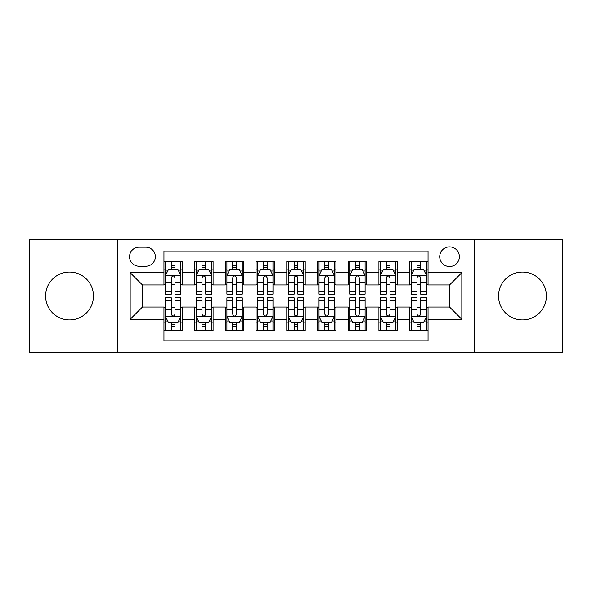 <?xml version="1.0" encoding="UTF-8"?>
<svg xmlns="http://www.w3.org/2000/svg" width="592" height="592" viewBox="0 0 592 592"><rect width="100%" height="100%" fill="white"/><g stroke="black" fill="none" stroke-linecap="round" stroke-linejoin="round"><path stroke-width="0.89" d="M522.477 272.046A23.954 23.954 0 0 0 498.523 296A23.954 23.954 0 0 0 522.477 319.954A23.954 23.954 0 0 0 546.431 296A23.954 23.954 0 0 0 522.477 272.046M69.523 272.046A23.954 23.954 0 0 0 45.569 296A23.954 23.954 0 0 0 69.523 319.954A23.954 23.954 0 0 0 93.477 296A23.954 23.954 0 0 0 69.523 272.046M449.543 246.864A9.827 9.827 0 0 0 439.715 256.691A9.827 9.827 0 0 0 449.543 266.518A9.827 9.827 0 0 0 459.37 256.691A9.827 9.827 0 0 0 449.543 246.864M474.111 352.81L562.4 352.81L562.4 239.19L474.111 239.19L474.111 352.81L117.889 352.81L117.889 239.19L29.6 239.19L29.6 352.81L117.889 352.81M428.046 261.449L409.62 261.449L409.62 272.66L397.343 272.66L397.343 284.944L409.62 284.944L409.62 272.66M397.343 272.66L397.343 261.449L378.917 261.449L378.917 272.66L366.633 272.66L366.633 284.944L378.917 284.944L378.917 272.66M366.633 272.66L366.633 261.449L348.207 261.449L348.207 272.66L335.923 272.66L335.923 284.944L348.207 284.944L348.207 272.66M335.923 272.66L335.923 261.449L317.497 261.449L317.497 272.66L305.213 272.66L305.213 284.944L317.497 284.944L317.497 272.66M305.213 272.66L305.213 261.449L286.787 261.449L286.787 272.66L274.503 272.66L274.503 284.944L286.787 284.944L286.787 272.66M274.503 272.66L274.503 261.449L256.077 261.449L256.077 272.66L243.793 272.66L243.793 284.944L256.077 284.944L256.077 272.66M243.793 272.66L243.793 261.449L225.367 261.449L225.367 272.66L213.083 272.66L213.083 284.944L225.367 284.944L225.367 272.66M213.083 272.66L213.083 261.449L194.657 261.449L194.657 284.944L182.38 284.944L182.38 261.449L163.954 261.449M163.954 330.551L182.38 330.551L182.38 307.056L194.657 307.056L194.657 330.551L213.083 330.551L213.083 307.056L225.367 307.056L225.367 319.34L213.083 319.34M225.367 319.34L225.367 330.551L243.793 330.551L243.793 307.056L256.077 307.056L256.077 319.34L243.793 319.34M256.077 319.34L256.077 330.551L274.503 330.551L274.503 307.056L286.787 307.056L286.787 319.34L274.503 319.34M286.787 319.34L286.787 330.551L305.213 330.551L305.213 307.056L317.497 307.056L317.497 319.34L305.213 319.34M317.497 319.34L317.497 330.551L335.923 330.551L335.923 307.056L348.207 307.056L348.207 319.34L335.923 319.34M348.207 319.34L348.207 330.551L366.633 330.551L366.633 307.056L378.917 307.056L378.917 319.34L366.633 319.34M378.917 319.34L378.917 330.551L397.343 330.551L397.343 307.056L409.62 307.056L409.62 319.34L397.343 319.34M139.076 266.215L145.832 266.215A9.516 9.516 0 0 0 155.356 256.691A9.516 9.516 0 0 0 145.832 247.175L139.076 247.175A9.516 9.516 0 0 0 129.559 256.691A9.516 9.516 0 0 0 139.076 266.215M474.111 239.19L117.889 239.19M428.046 272.66L428.046 251.163L163.954 251.163L163.954 284.944L142.457 284.944L142.457 307.056L163.954 307.056L163.954 340.837L428.046 340.837L428.046 307.056L449.543 307.056L449.543 284.944L428.046 284.944L428.046 272.66L461.827 272.66L461.827 319.34L428.046 319.34M163.954 319.34L130.173 319.34L130.173 272.66L163.954 272.66M409.62 319.34L409.62 330.551L428.046 330.551M163.954 269.131L165.486 269.131M171.325 269.131L175.01 269.131M180.841 269.131L182.38 269.131M163.954 284.641L165.486 284.641M171.325 284.641L175.01 284.641M180.841 284.641L182.38 284.641M163.954 307.359L165.486 307.359M171.325 307.359L175.01 307.359M180.841 307.359L182.38 307.359M163.954 322.869L165.486 322.869M171.325 322.869L175.01 322.869M180.841 322.869L182.38 322.869M194.657 284.641L196.196 284.641M202.027 284.641L205.713 284.641M211.551 284.641L213.083 284.641M194.657 269.131L196.196 269.131M202.027 269.131L205.713 269.131M211.551 269.131L213.083 269.131M194.657 307.359L196.196 307.359M202.027 307.359L205.713 307.359M211.551 307.359L213.083 307.359M194.657 322.869L196.196 322.869M202.027 322.869L205.713 322.869M211.551 322.869L213.083 322.869M225.367 307.359L226.906 307.359M232.737 307.359L236.423 307.359M242.261 307.359L243.793 307.359M225.367 322.869L226.906 322.869M232.737 322.869L236.423 322.869M242.261 322.869L243.793 322.869M225.367 269.131L226.906 269.131M232.737 269.131L236.423 269.131M242.261 269.131L243.793 269.131M225.367 284.641L226.906 284.641M232.737 284.641L236.423 284.641M242.261 284.641L243.793 284.641M256.077 307.359L257.616 307.359M263.447 307.359L267.133 307.359M272.971 307.359L274.503 307.359M256.077 322.869L257.616 322.869M263.447 322.869L267.133 322.869M272.971 322.869L274.503 322.869M256.077 269.131L257.616 269.131M263.447 269.131L267.133 269.131M272.971 269.131L274.503 269.131M256.077 284.641L257.616 284.641M263.447 284.641L267.133 284.641M272.971 284.641L274.503 284.641M286.787 307.359L288.326 307.359M294.157 307.359L297.843 307.359M303.674 307.359L305.213 307.359M286.787 322.869L288.326 322.869M294.157 322.869L297.843 322.869M303.674 322.869L305.213 322.869M286.787 269.131L288.326 269.131M294.157 269.131L297.843 269.131M303.674 269.131L305.213 269.131M286.787 284.641L288.326 284.641M294.157 284.641L297.843 284.641M303.674 284.641L305.213 284.641M317.497 307.359L319.029 307.359M324.867 307.359L328.553 307.359M334.384 307.359L335.923 307.359M317.497 322.869L319.029 322.869M324.867 322.869L328.553 322.869M334.384 322.869L335.923 322.869M317.497 269.131L319.029 269.131M324.867 269.131L328.553 269.131M334.384 269.131L335.923 269.131M317.497 284.641L319.029 284.641M324.867 284.641L328.553 284.641M334.384 284.641L335.923 284.641M348.207 307.359L349.739 307.359M355.577 307.359L359.263 307.359M365.094 307.359L366.633 307.359M348.207 322.869L349.739 322.869M355.577 322.869L359.263 322.869M365.094 322.869L366.633 322.869M348.207 269.131L349.739 269.131M355.577 269.131L359.263 269.131M365.094 269.131L366.633 269.131M348.207 284.641L349.739 284.641M355.577 284.641L359.263 284.641M365.094 284.641L366.633 284.641M378.917 307.359L380.449 307.359M386.287 307.359L389.973 307.359M395.804 307.359L397.343 307.359M378.917 322.869L380.449 322.869M386.287 322.869L389.973 322.869M395.804 322.869L397.343 322.869M378.917 269.131L380.449 269.131M386.287 269.131L389.973 269.131M395.804 269.131L397.343 269.131M378.917 284.641L380.449 284.641M386.287 284.641L389.973 284.641M395.804 284.641L397.343 284.641M409.62 307.359L411.159 307.359M416.99 307.359L420.675 307.359M426.514 307.359L428.046 307.359M409.62 322.869L411.159 322.869M416.99 322.869L420.675 322.869M426.514 322.869L428.046 322.869M409.62 269.131L411.159 269.131M416.99 269.131L420.675 269.131M426.514 269.131L428.046 269.131M409.62 284.641L411.159 284.641M416.99 284.641L420.675 284.641M426.514 284.641L428.046 284.641M142.457 284.944L130.173 272.66M142.457 307.056L130.173 319.34M461.827 272.66L449.543 284.944M461.827 319.34L449.543 307.056M175.01 265.445L171.325 265.445M180.841 291.656L175.01 291.656L175.01 294.157L180.841 294.157L180.841 275.428L177.77 269.286L168.557 269.286L165.486 275.428L165.486 294.157L171.325 294.157L171.325 291.656L165.486 291.656M165.486 275.428L165.486 261.449M180.841 275.428L180.841 261.449M171.325 269.286L171.325 261.449M175.01 261.449L175.01 269.286M175.01 291.656L175.01 277.729C173.782 275.361 172.553 275.361 171.325 277.729L171.325 291.656M171.325 326.555L175.01 326.555M165.486 300.344L171.325 300.344L171.325 297.843L165.486 297.843L165.486 316.572L168.557 322.714L177.77 322.714L180.841 316.572L180.841 297.843L175.01 297.843L175.01 300.344L180.841 300.344M180.841 316.572L180.841 330.551M165.486 316.572L165.486 330.551M175.01 322.714L175.01 330.551M171.325 330.551L171.325 322.714M171.325 300.344L171.325 314.271C172.546 316.639 173.774 316.639 175.01 314.271L175.01 300.344M205.713 265.445L202.027 265.445M211.551 291.656L205.713 291.656L205.713 294.157L211.551 294.157L211.551 275.428L208.48 269.286L199.267 269.286L196.196 275.428L196.196 294.157L202.027 294.157L202.027 291.656L196.196 291.656M196.196 275.428L196.196 261.449M211.551 275.428L211.551 261.449M202.027 269.286L202.027 261.449M205.713 261.449L205.713 269.286M205.713 291.656L205.713 277.729C204.492 275.361 203.263 275.361 202.027 277.729L202.027 291.656M236.423 265.445L232.737 265.445M242.261 291.656L236.423 291.656L236.423 294.157L242.261 294.157L242.261 275.428L239.19 269.286L229.977 269.286L226.906 275.428L226.906 294.157L232.737 294.157L232.737 291.656L226.906 291.656M226.906 275.428L226.906 261.449M242.261 275.428L242.261 261.449M232.737 269.286L232.737 261.449M236.423 261.449L236.423 269.286M236.423 291.656L236.423 277.729C235.202 275.361 233.973 275.361 232.737 277.729L232.737 291.656M267.133 265.445L263.447 265.445M272.971 291.656L267.133 291.656L267.133 294.157L272.971 294.157L272.971 275.428L269.9 269.286L260.687 269.286L257.616 275.428L257.616 294.157L263.447 294.157L263.447 291.656L257.616 291.656M257.616 275.428L257.616 261.449M272.971 275.428L272.971 261.449M263.447 269.286L263.447 261.449M267.133 261.449L267.133 269.286M267.133 291.656L267.133 277.729C265.904 275.361 264.676 275.361 263.447 277.729L263.447 291.656M297.843 265.445L294.157 265.445M303.674 291.656L297.843 291.656L297.843 294.157L303.674 294.157L303.674 275.428L300.603 269.286L291.397 269.286L288.326 275.428L288.326 294.157L294.157 294.157L294.157 291.656L288.326 291.656M288.326 275.428L288.326 261.449M303.674 275.428L303.674 261.449M294.157 269.286L294.157 261.449M297.843 261.449L297.843 269.286M297.843 291.656L297.843 277.729C296.614 275.361 295.386 275.361 294.157 277.729L294.157 291.656M202.027 326.555L205.713 326.555M196.196 300.344L202.027 300.344L202.027 297.843L196.196 297.843L196.196 316.572L199.267 322.714L208.48 322.714L211.551 316.572L211.551 297.843L205.713 297.843L205.713 300.344L211.551 300.344M211.551 316.572L211.551 330.551M196.196 316.572L196.196 330.551M205.713 322.714L205.713 330.551M202.027 330.551L202.027 322.714M202.027 300.344L202.027 314.271C203.256 316.639 204.484 316.639 205.713 314.271L205.713 300.344M232.737 326.555L236.423 326.555M226.906 300.344L232.737 300.344L232.737 297.843L226.906 297.843L226.906 316.572L229.977 322.714L239.19 322.714L242.261 316.572L242.261 297.843L236.423 297.843L236.423 300.344L242.261 300.344M242.261 316.572L242.261 330.551M226.906 316.572L226.906 330.551M236.423 322.714L236.423 330.551M232.737 330.551L232.737 322.714M232.737 300.344L232.737 314.271C233.966 316.639 235.194 316.639 236.423 314.271L236.423 300.344M263.447 326.555L267.133 326.555M257.616 300.344L263.447 300.344L263.447 297.843L257.616 297.843L257.616 316.572L260.687 322.714L269.9 322.714L272.971 316.572L272.971 297.843L267.133 297.843L267.133 300.344L272.971 300.344M272.971 316.572L272.971 330.551M257.616 316.572L257.616 330.551M267.133 322.714L267.133 330.551M263.447 330.551L263.447 322.714M263.447 300.344L263.447 314.271C264.676 316.639 265.904 316.639 267.133 314.271L267.133 300.344M294.157 326.555L297.843 326.555M288.326 300.344L294.157 300.344L294.157 297.843L288.326 297.843L288.326 316.572L291.397 322.714L300.603 322.714L303.674 316.572L303.674 297.843L297.843 297.843L297.843 300.344L303.674 300.344M303.674 316.572L303.674 330.551M288.326 316.572L288.326 330.551M297.843 322.714L297.843 330.551M294.157 330.551L294.157 322.714M294.157 300.344L294.157 314.271C295.386 316.639 296.614 316.639 297.843 314.271L297.843 300.344M328.553 265.445L324.867 265.445M334.384 291.656L328.553 291.656L328.553 294.157L334.384 294.157L334.384 275.428L331.313 269.286L322.1 269.286L319.029 275.428L319.029 294.157L324.867 294.157L324.867 291.656L319.029 291.656M319.029 275.428L319.029 261.449M334.384 275.428L334.384 261.449M324.867 269.286L324.867 261.449M328.553 261.449L328.553 269.286M328.553 291.656L328.553 277.729C327.324 275.361 326.096 275.361 324.867 277.729L324.867 291.656M324.867 326.555L328.553 326.555M319.029 300.344L324.867 300.344L324.867 297.843L319.029 297.843L319.029 316.572L322.1 322.714L331.313 322.714L334.384 316.572L334.384 297.843L328.553 297.843L328.553 300.344L334.384 300.344M334.384 316.572L334.384 330.551M319.029 316.572L319.029 330.551M328.553 322.714L328.553 330.551M324.867 330.551L324.867 322.714M324.867 300.344L324.867 314.271C326.096 316.639 327.324 316.639 328.553 314.271L328.553 300.344M359.263 265.445L355.577 265.445M365.094 291.656L359.263 291.656L359.263 294.157L365.094 294.157L365.094 275.428L362.023 269.286L352.81 269.286L349.739 275.428L349.739 294.157L355.577 294.157L355.577 291.656L349.739 291.656M349.739 275.428L349.739 261.449M365.094 275.428L365.094 261.449M355.577 269.286L355.577 261.449M359.263 261.449L359.263 269.286M359.263 291.656L359.263 277.729C358.034 275.361 356.806 275.361 355.577 277.729L355.577 291.656M355.577 326.555L359.263 326.555M349.739 300.344L355.577 300.344L355.577 297.843L349.739 297.843L349.739 316.572L352.81 322.714L362.023 322.714L365.094 316.572L365.094 297.843L359.263 297.843L359.263 300.344L365.094 300.344M365.094 316.572L365.094 330.551M349.739 316.572L349.739 330.551M359.263 322.714L359.263 330.551M355.577 330.551L355.577 322.714M355.577 300.344L355.577 314.271C356.798 316.639 358.027 316.639 359.263 314.271L359.263 300.344M389.973 265.445L386.287 265.445M395.804 291.656L389.973 291.656L389.973 294.157L395.804 294.157L395.804 275.428L392.733 269.286L383.52 269.286L380.449 275.428L380.449 294.157L386.287 294.157L386.287 291.656L380.449 291.656M380.449 275.428L380.449 261.449M395.804 275.428L395.804 261.449M386.287 269.286L386.287 261.449M389.973 261.449L389.973 269.286M389.973 291.656L389.973 277.729C388.744 275.361 387.516 275.361 386.287 277.729L386.287 291.656M386.287 326.555L389.973 326.555M380.449 300.344L386.287 300.344L386.287 297.843L380.449 297.843L380.449 316.572L383.52 322.714L392.733 322.714L395.804 316.572L395.804 297.843L389.973 297.843L389.973 300.344L395.804 300.344M395.804 316.572L395.804 330.551M380.449 316.572L380.449 330.551M389.973 322.714L389.973 330.551M386.287 330.551L386.287 322.714M386.287 300.344L386.287 314.271C387.508 316.639 388.737 316.639 389.973 314.271L389.973 300.344M420.675 265.445L416.99 265.445M426.514 291.656L420.675 291.656L420.675 294.157L426.514 294.157L426.514 275.428L423.443 269.286L414.23 269.286L411.159 275.428L411.159 294.157L416.99 294.157L416.99 291.656L411.159 291.656M411.159 275.428L411.159 261.449M426.514 275.428L426.514 261.449M416.99 269.286L416.99 261.449M420.675 261.449L420.675 269.286M420.675 291.656L420.675 277.729C419.454 275.361 418.226 275.361 416.99 277.729L416.99 291.656M416.99 326.555L420.675 326.555M411.159 300.344L416.99 300.344L416.99 297.843L411.159 297.843L411.159 316.572L414.23 322.714L423.443 322.714L426.514 316.572L426.514 297.843L420.675 297.843L420.675 300.344L426.514 300.344M426.514 316.572L426.514 330.551M411.159 316.572L411.159 330.551M420.675 322.714L420.675 330.551M416.99 330.551L416.99 322.714M416.99 300.344L416.99 314.271C418.218 316.639 419.447 316.639 420.675 314.271L420.675 300.344M194.657 319.34L182.38 319.34M194.657 272.66L182.38 272.66M180.767 275.273L165.56 275.273M165.486 270.973L167.714 270.973M178.614 270.973L180.841 270.973M171.325 282.539L165.486 282.539M180.841 282.539L175.01 282.539M175.01 267.399L171.325 267.399M165.56 316.727L180.767 316.727M180.841 321.027L178.614 321.027M167.714 321.027L165.486 321.027M175.01 309.461L180.841 309.461M165.486 309.461L171.325 309.461M171.325 324.601L175.01 324.601M211.477 275.273L196.27 275.273M196.196 270.973L198.424 270.973M209.324 270.973L211.551 270.973M202.027 282.539L196.196 282.539M211.551 282.539L205.713 282.539M205.713 267.399L202.027 267.399M242.18 275.273L226.98 275.273M226.906 270.973L229.134 270.973M240.034 270.973L242.261 270.973M232.737 282.539L226.906 282.539M242.261 282.539L236.423 282.539M236.423 267.399L232.737 267.399M272.89 275.273L257.69 275.273M257.616 270.973L259.836 270.973M270.744 270.973L272.971 270.973M263.447 282.539L257.616 282.539M272.971 282.539L267.133 282.539M267.133 267.399L263.447 267.399M303.6 275.273L288.4 275.273M288.326 270.973L290.546 270.973M301.454 270.973L303.674 270.973M294.157 282.539L288.326 282.539M303.674 282.539L297.843 282.539M297.843 267.399L294.157 267.399M196.27 316.727L211.477 316.727M211.551 321.027L209.324 321.027M198.424 321.027L196.196 321.027M205.713 309.461L211.551 309.461M196.196 309.461L202.027 309.461M202.027 324.601L205.713 324.601M226.98 316.727L242.18 316.727M242.261 321.027L240.034 321.027M229.134 321.027L226.906 321.027M236.423 309.461L242.261 309.461M226.906 309.461L232.737 309.461M232.737 324.601L236.423 324.601M257.69 316.727L272.89 316.727M272.971 321.027L270.744 321.027M259.836 321.027L257.616 321.027M267.133 309.461L272.971 309.461M257.616 309.461L263.447 309.461M263.447 324.601L267.133 324.601M288.4 316.727L303.6 316.727M303.674 321.027L301.454 321.027M290.546 321.027L288.326 321.027M297.843 309.461L303.674 309.461M288.326 309.461L294.157 309.461M294.157 324.601L297.843 324.601M334.31 275.273L319.11 275.273M319.029 270.973L321.256 270.973M332.164 270.973L334.384 270.973M324.867 282.539L319.029 282.539M334.384 282.539L328.553 282.539M328.553 267.399L324.867 267.399M319.11 316.727L334.31 316.727M334.384 321.027L332.164 321.027M321.256 321.027L319.029 321.027M328.553 309.461L334.384 309.461M319.029 309.461L324.867 309.461M324.867 324.601L328.553 324.601M365.02 275.273L349.82 275.273M349.739 270.973L351.966 270.973M362.866 270.973L365.094 270.973M355.577 282.539L349.739 282.539M365.094 282.539L359.263 282.539M359.263 267.399L355.577 267.399M349.82 316.727L365.02 316.727M365.094 321.027L362.866 321.027M351.966 321.027L349.739 321.027M359.263 309.461L365.094 309.461M349.739 309.461L355.577 309.461M355.577 324.601L359.263 324.601M395.73 275.273L380.523 275.273M380.449 270.973L382.676 270.973M393.576 270.973L395.804 270.973M386.287 282.539L380.449 282.539M395.804 282.539L389.973 282.539M389.973 267.399L386.287 267.399M380.523 316.727L395.73 316.727M395.804 321.027L393.576 321.027M382.676 321.027L380.449 321.027M389.973 309.461L395.804 309.461M380.449 309.461L386.287 309.461M386.287 324.601L389.973 324.601M426.44 275.273L411.233 275.273M411.159 270.973L413.386 270.973M424.286 270.973L426.514 270.973M416.99 282.539L411.159 282.539M426.514 282.539L420.675 282.539M420.675 267.399L416.99 267.399M411.233 316.727L426.44 316.727M426.514 321.027L424.286 321.027M413.386 321.027L411.159 321.027M420.675 309.461L426.514 309.461M411.159 309.461L416.99 309.461M416.99 324.601L420.675 324.601"/></g></svg>

